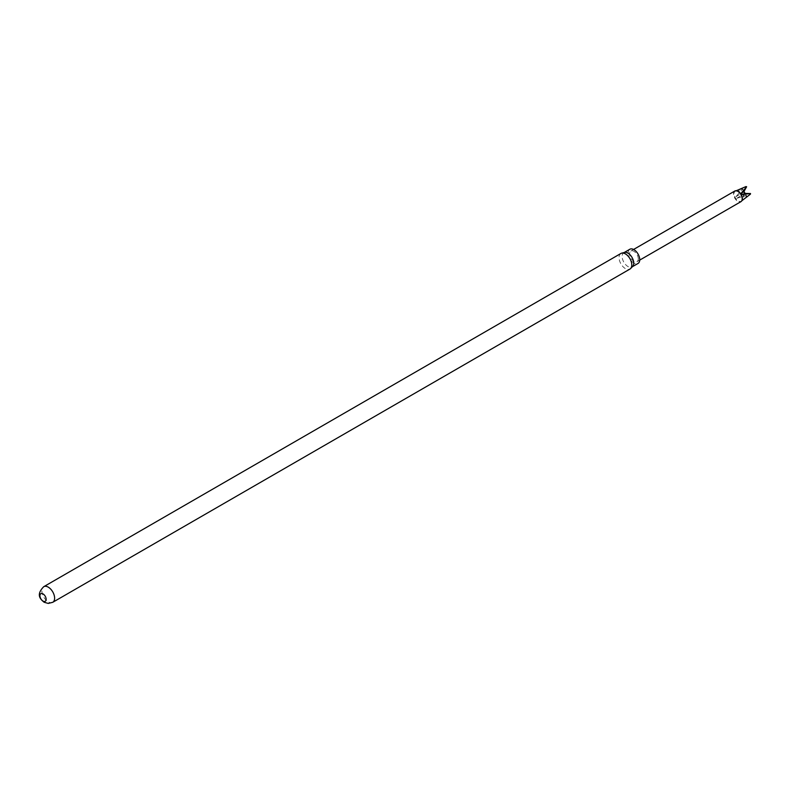 <?xml version="1.0" encoding="UTF-8"?>
<svg xmlns="http://www.w3.org/2000/svg" width="790" height="790" viewBox="0 0 790 790"><rect width="100%" height="100%" fill="white"/><g stroke="black" fill="none" stroke-linecap="round" stroke-linejoin="round"><path stroke-width="0.59" stroke-dasharray="3.95 2.96" d="M736.517 190.815A5.856 3.377 -120 0 0 735.283 191.081A5.856 3.377 -120 0 0 734.068 193.767A5.856 3.377 -120 0 0 736.626 199.653A5.856 3.377 -120 0 0 741.139 201.223A5.856 3.377 -120 0 0 741.988 200.285M734.779 191.042A6.142 3.545 -120 0 0 733.505 193.846A6.142 3.545 -120 0 0 736.191 200.038A6.142 3.545 -120 0 0 740.921 201.677M742.472 188.879L742.146 188.82A5.856 3.377 -120 0 0 742.136 189.106A5.856 3.377 -120 0 0 742.146 189.422L742.936 189.323L742.472 188.879A5.678 3.279 -120 0 0 742.462 189.057A5.678 3.279 -120 0 0 742.472 189.244M746.333 195.92A5.678 3.279 -120 0 0 746.649 196.098L746.481 195.476L736.793 198.28L735.875 196.779L742.146 189.422M746.027 196.118A5.856 3.377 -120 0 0 746.55 196.424L746.649 196.098M744.674 193.431L742.531 200.285L741.701 200.858L746.55 196.424M638.281 258.863A6.142 3.545 -120 0 0 635.595 252.681A6.142 3.545 -120 0 0 630.864 251.032A6.142 3.545 -120 0 0 629.591 253.847A6.142 3.545 -120 0 0 632.267 260.029A6.142 3.545 -120 0 0 637.007 261.678A6.142 3.545 -120 0 0 638.281 258.863M624.564 252.435A8.196 4.73 -120 0 0 623.833 252.721A8.196 4.73 -120 0 0 622.579 259.288A8.196 4.73 -120 0 0 627.932 266.507A8.196 4.73 -120 0 0 632.03 266.911A8.196 4.73 -120 0 0 632.642 266.437M620.92 253.462A9.016 5.204 -120 0 0 619.538 260.68A9.016 5.204 -120 0 0 625.423 268.63A9.016 5.204 -120 0 0 629.926 269.074M629.837 249.255A8.196 4.73 -120 0 0 628.583 255.822A8.196 4.73 -120 0 0 633.936 263.04A8.196 4.73 -120 0 0 638.034 263.445M746.323 186.647L746.481 187.269M742.146 188.82L735.658 190.992L736.497 190.42L743.785 191.911M735.875 196.779L742.916 192.424L744.674 192.424L743.795 193.945L746.481 195.476M742.936 189.323L742.916 192.424L735.658 190.992M736.793 198.28L743.795 193.945L741.701 200.858M52.752 602.296A9.016 5.204 60 0 1 48.249 601.852A9.016 5.204 60 0 1 42.364 593.912A9.016 5.204 60 0 1 43.746 586.694M741.711 200.887L741.139 201.223M633.57 249.472L630.864 251.032M639.712 260.108L637.007 261.678M735.865 190.745L735.283 191.081"/><path stroke-width="1.19" d="M741.988 200.285A5.856 3.377 -120 0 0 742.077 200.087A5.856 3.377 -120 0 0 742.343 198.537A5.856 3.377 -120 0 0 736.734 190.834A5.856 3.377 -120 0 0 736.517 190.815M639.712 260.108L740.921 201.677A6.142 3.545 -120 0 0 741.909 200.492A6.142 3.545 -120 0 0 742.195 198.863A6.142 3.545 -120 0 0 736.3 190.775A6.142 3.545 -120 0 0 734.779 191.042L633.57 249.472M750.5 193.511A5.678 3.279 -120 0 1 750.5 193.866L750.411 194.162A5.856 3.377 -120 0 0 750.411 193.886A5.856 3.377 -120 0 0 750.411 193.56L744.674 193.431L744.674 192.424L743.785 191.911L746.53 186.865A5.856 3.377 -120 0 0 746.007 186.568L746.323 186.647A5.678 3.279 -120 0 1 746.639 186.825M750.411 194.162L741.701 200.858M630.608 268.541L632.642 266.437A8.196 4.73 -120 0 0 633.086 259.732A8.196 4.73 -120 0 0 627.932 253.126A8.196 4.73 -120 0 0 624.564 252.435L621.71 253.146A9.016 5.204 -120 0 0 620.92 253.462L43.746 586.694A9.016 5.204 60 0 1 48.249 587.138A9.016 5.204 60 0 1 54.135 595.077A9.016 5.204 60 0 1 52.752 602.296L629.926 269.074A9.016 5.204 -120 0 0 630.608 268.541A9.016 5.204 -120 0 0 631.092 261.174A9.016 5.204 -120 0 0 625.423 253.906A9.016 5.204 -120 0 0 621.71 253.146M632.365 266.724L638.034 263.445A8.196 4.73 -120 0 0 639.288 256.888A8.196 4.73 -120 0 0 633.936 249.67A8.196 4.73 -120 0 0 629.837 249.255L624.169 252.533M43.035 593.922A4.385 2.538 60 0 1 46.136 599.294A4.385 2.538 60 0 1 43.035 601.091A4.385 2.538 60 0 1 39.934 595.709A4.385 2.538 60 0 1 43.035 593.922M746.53 186.865L741.395 192.997L742.314 194.498L750.411 193.56M735.658 190.992L746.007 186.568M741.395 192.997L743.785 191.911M742.314 194.498L744.674 193.431M43.746 586.694C35.303 595.226 41.031 599.679 44.151 602.257L48.269 603.432L52.752 602.296"/></g></svg>
